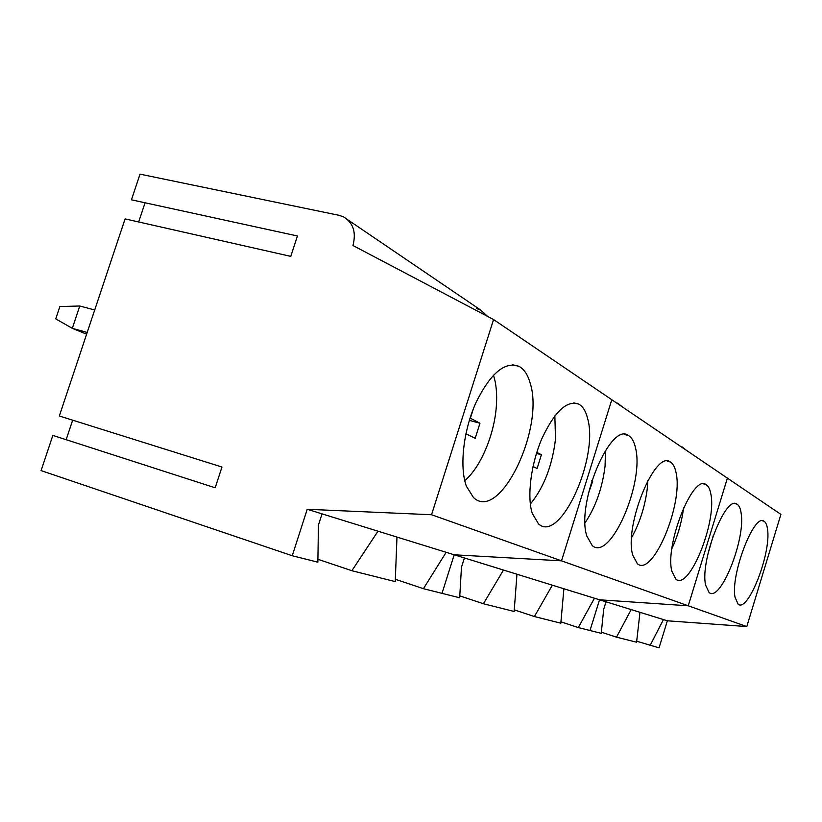 <?xml version="1.0" encoding="UTF-8"?>
<svg xmlns="http://www.w3.org/2000/svg" width="822" height="822" viewBox="0 0 822 822"><rect width="100%" height="100%" fill="white"/><g stroke="black" fill="none" stroke-linecap="round" stroke-linejoin="round"><path stroke-width="1.23" d="M707.834 554.429L713.373 535.204M671.903 548.582C677.626 536.221 681.448 523.203 683.37 509.517L683.575 507.832M631.635 537.506C639.588 523.234 644.767 507.256 647.161 489.563L647.849 480.5M585.1 522.751C595.58 507.082 602.238 488.289 605.054 466.372L605.495 450.353M588.377 493.498L592.744 481.127L591.83 480.654M592.744 481.127L591.768 480.849M530.344 504.092C543.887 487.425 552.271 465.755 555.497 439.061L554.85 415.819M533.016 466.506L537.115 468.468L541.41 454.772L536.797 452.367M541.41 454.772L536.468 453.415M464.749 480.685C480.623 467.328 494.299 434.848 496.324 406.458C497.238 394.211 496.283 383.782 493.426 375.161M465.899 433.78L475.198 438.26L479.966 423.227L470.379 418.244L473.451 408.575M479.966 423.227L469.352 420.371M94.705 309.976L79.765 306L72.305 328.338L87.204 332.448M79.765 306L59.883 306.555L55.742 318.885L72.305 328.338L86.618 334.184M746.797 626.559L688.25 605.793L727.398 478.127L780.9 514.408L746.797 626.559L667.361 620.795L606.009 601.796L603.697 609.246L601.231 633.33L590.001 630.515L599.536 599.793L688.25 605.793L727.398 478.127L611.804 399.739L561.518 560.84L611.804 399.739L493.57 319.553L352.957 245.511C356.399 232.184 353.203 222.618 343.38 216.792L339.034 215.323L140.028 174.151L131.458 199.818L297.43 235.986L290.772 256.372L125.088 218.899L59.328 415.994L221.961 467.03L215.179 487.795L52.844 435.403L41.1 470.605L292.242 555.744L307.233 509.28L431.54 514.736L493.57 319.553M617.641 403.088L622.562 407.034L615.39 402.174M667.361 620.795L659.049 647.849L636.701 641.211M639.978 612.318L636.588 642.208L616.5 637.163L601.355 632.18M606.009 601.796L563.902 588.758L560.809 623.179L534.413 616.551L552.333 585.182L454.196 554.788L561.518 560.84L454.196 554.788L322.049 513.863L318.443 525.063L317.857 562.176L292.242 555.744M741.136 513.154C740.468 508.417 739.091 505.417 737.005 504.163C725.826 494.556 699.923 560.491 705.584 585.069L709.129 592.549C720.483 602.629 745.76 539.109 741.136 513.154M767.553 529.471C767.029 525.104 765.857 522.36 764.039 521.261C754.267 512.681 730.419 574.516 735.032 597.234L738.115 604.17C748.051 613.017 771.283 553.381 767.553 529.471M682.126 446.891L686.576 450.446M650.027 645.589L663.446 619.583M616.5 637.163L631.173 609.595M563.902 588.758L552.333 585.182M534.413 616.551L514.264 609.873M431.54 514.736L688.25 605.793L599.536 599.793L590.001 630.515L578.318 627.576L560.933 621.833M516.956 574.218L514.151 611.465L483.408 603.749L459.786 595.878M464.399 557.953L461.461 567.272L459.673 597.779L442 593.35L454.196 554.788L442 593.35L423.422 588.686L395.331 579.274M578.318 627.576L594.46 598.221M483.408 603.749L503.485 570.057M347.737 219.751L480.562 309.976L487.59 316.408L480.562 309.976L476.75 308.62M635.529 447.939C634.142 441.599 631.779 437.458 628.45 435.506C610.623 421.285 575.965 503.526 586.805 535.985L592.251 545.592C610.273 561.888 644.612 482.781 635.529 447.939M676.126 473.01C675.047 467.307 673.105 463.629 670.279 461.974C655.206 449.613 624.021 525.597 632.683 554.942L637.389 563.748C652.668 577.393 683.329 504.297 676.126 473.01M710.948 494.515C710.095 489.337 708.472 486.028 706.057 484.6C693.141 473.749 664.834 544.349 671.81 571.115L675.889 579.212C688.99 590.854 716.702 522.895 710.948 494.515M145.062 202.787L138.671 221.971M72.655 420.176L66.15 439.698M396.975 537.074L395.238 581.606L351.867 570.715L317.898 559.268M322.049 513.863L307.233 509.28M530.077 382.826C527.724 374.657 524.066 369.17 519.103 366.376C504.934 361.043 490.518 373.188 475.866 402.811C463.279 430.913 459.334 467.184 466.393 486.234L473.462 497.505C499.663 522.915 545.15 427.882 530.077 382.826M587.576 418.336C585.788 411.195 582.88 406.469 578.852 404.147C567.129 399.862 554.85 411.247 542.017 438.311C530.93 463.916 526.83 496.55 532.276 513.452L538.533 523.912C560.09 543.907 599.176 457.628 587.576 418.336M423.422 588.686L446.171 552.302M351.867 570.715L377.997 531.187M735.084 503.639L737.005 504.163M762.467 520.829L764.039 521.261M624.597 434.509L628.45 435.506M667.289 461.173L670.279 461.974M703.683 483.953L706.057 484.6M512.373 364.711L519.103 366.376M573.818 402.872L578.852 404.147"/></g></svg>
